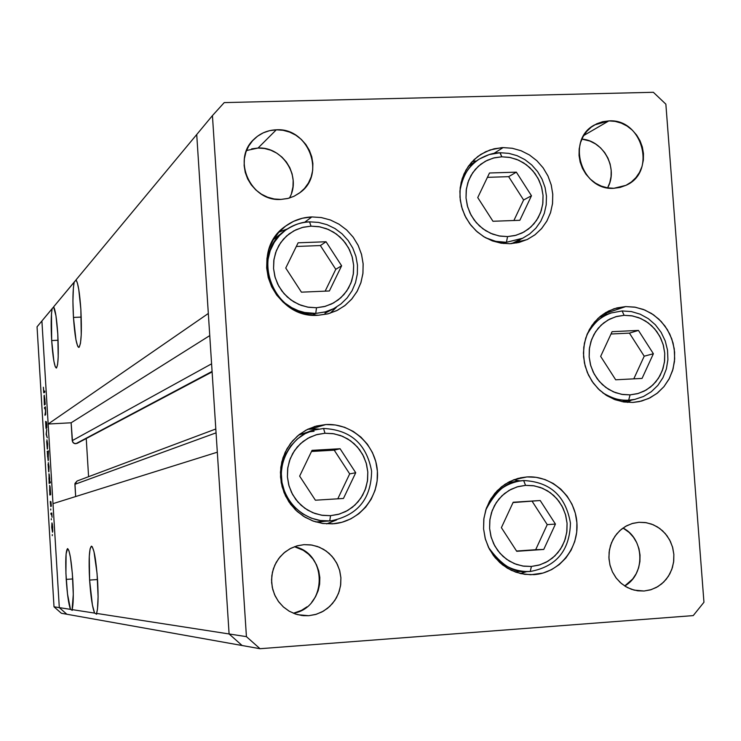 <?xml version="1.0" encoding="UTF-8"?>
<svg xmlns="http://www.w3.org/2000/svg" width="741" height="741" viewBox="0 0 741 741"><rect width="100%" height="100%" fill="white"/><g stroke="black" fill="none" stroke-linecap="round" stroke-linejoin="round"><path stroke-width="1.11" d="M325.836 424.547C351.447 422.963 375.326 444.359 377.336 470.489C379.698 496.6 359.626 521.432 334.015 523.739L323.011 523.517L313.702 521.266L304.977 517.199L297.178 511.466L290.611 504.288L285.517 495.933L282.117 486.744L280.533 477.065L280.82 467.275L282.988 457.762L286.924 448.889L292.482 441.006L299.447 434.402L307.543 429.345L316.453 426.019L325.836 424.547L335.33 424.973L344.574 427.288L353.216 431.392L360.923 437.125L367.416 444.267L372.436 452.547L375.807 461.652L377.391 471.239L377.132 480.946L375.039 490.394L371.176 499.23L365.711 507.113L358.829 513.745L350.799 518.876L341.925 522.285L332.542 523.859L322.437 523.433L312.609 520.867L303.477 516.273L295.455 509.845L288.888 501.861L284.072 492.663L281.21 482.66L280.441 472.295L281.775 462.014L285.174 452.269L290.472 443.489L297.437 436.051L305.764 430.271L315.092 426.399L325.836 424.547L311.387 428.882L325.836 424.547M326.586 523.868L336.627 519.923L326.985 523.767M311.387 428.882L318.565 429.039L307.793 429.224M311.822 216.937L321.214 217.539L330.366 219.975L338.933 224.143L346.584 229.886L353.04 237L358.07 245.197L361.469 254.182L363.118 263.611L362.96 273.133L360.997 282.404L357.292 291.065L351.984 298.78L345.278 305.273L337.424 310.294L328.226 313.767L318.454 315.24L308.96 314.721L299.697 312.313L291 308.126L283.238 302.3L276.689 295.075L271.623 286.721L268.242 277.569L266.667 267.973L266.964 258.303L269.113 248.939L273.04 240.251L278.588 232.563L285.526 226.172L293.593 221.327L302.467 218.215L311.822 216.937L321.279 217.548L330.486 220.012L339.091 224.245L346.769 230.062L353.235 237.25L358.236 245.54L361.58 254.608L363.155 264.111L362.895 273.698L360.802 282.997L356.958 291.658L351.512 299.345L344.648 305.764L336.646 310.674L327.809 313.878L318.454 315.24C272.484 319.658 247.429 251.394 285.739 226.014C293.501 220.373 302.189 217.345 311.822 216.937L304.542 222.346L311.822 216.937M330.153 313.221L336.405 307.302M503.093 147.598L512.235 148.265L521.136 150.756L529.463 154.971L536.901 160.76L543.153 167.874L547.997 176.062L551.248 185L552.767 194.346L552.508 203.747L550.48 212.843L546.747 221.281L541.458 228.737L534.807 234.934L527.055 239.602L510.049 243.733L500.916 243.15L491.987 240.742L483.604 236.592L476.102 230.849L469.757 223.745L464.839 215.548L461.532 206.572L459.966 197.18L460.189 187.732L462.208 178.6L465.932 170.124L471.22 162.649L477.852 156.453L485.587 151.775L494.108 148.784L503.093 147.598L512.198 148.256L521.062 150.729L529.37 154.915L536.79 160.649L543.042 167.725L547.905 175.858L551.174 184.741L552.749 194.049L552.554 203.414L550.591 212.491L546.941 220.929L541.745 228.404L535.187 234.638L527.518 239.389L519.033 242.455L510.049 243.733L501.296 243.215L492.719 241.01L484.614 237.203L477.278 231.914L470.98 225.329L465.932 217.687L462.328 209.268L460.291 200.357L459.892 191.28L461.152 182.36L464.014 173.922L468.377 166.262L474.092 159.648L480.937 154.323L489.958 149.988L501.416 147.681L503.093 147.598L493.969 153.378L503.093 147.598M516.773 242.955L520.59 239.269M625.71 306.589L635.445 307.246L644.892 310.053L653.608 314.869L661.213 321.492L667.354 329.606L671.763 338.841L674.245 348.789L674.671 359.005L673.041 369.018L669.41 378.373L663.955 386.654L656.897 393.48L648.57 398.538L639.353 401.594L632.907 402.437L623.941 402.002L615.169 399.732L606.925 395.713L599.543 390.099L593.3 383.097L588.437 374.992L585.158 366.091L583.575 356.745L583.769 347.307L585.714 338.155L589.336 329.643L594.486 322.103L600.979 315.814L608.546 311.025L616.892 307.913L625.71 306.589L634.639 307.107L643.355 309.432L651.524 313.489L658.823 319.102L664.992 326.068L669.79 334.108L673.041 342.926L674.616 352.188L674.458 361.543L672.569 370.63L669.021 379.114L663.955 386.654L657.536 392.98L650.033 397.834L641.715 401.029L632.907 402.437L623.514 401.928L614.345 399.418L605.795 394.99L598.237 388.849L591.985 381.235L587.317 372.482L584.427 362.97L583.436 353.096L584.399 343.278L587.252 333.95L591.892 325.503L598.098 318.297L605.619 312.619L614.122 308.728L625.71 306.589L603.304 314.11L625.71 306.589M627.571 402.4L631.323 400.14L627.571 402.4M607.629 314.175L603.248 314.138L607.629 314.175M526.925 476.935C551.85 475.231 575.164 496.637 576.896 522.646C578.999 548.627 559.001 573.034 533.992 574.645L524.804 574.349L515.819 572.182L507.39 568.217L499.832 562.614L493.46 555.583L488.504 547.386L485.17 538.355L483.577 528.842L483.799 519.209L485.827 509.836L489.56 501.092L494.877 493.302L501.546 486.772L509.317 481.752L517.885 478.436L526.925 476.935L536.076 477.315L545.005 479.547L553.36 483.54L560.826 489.143L567.124 496.146L572.015 504.278L575.312 513.226L576.896 522.646L576.711 532.195L574.747 541.504L571.089 550.22L565.865 558.01L559.27 564.568L551.563 569.653L543.023 573.052L530.751 574.757L520.766 573.617L511.207 570.274L502.518 564.874L495.108 557.677L489.31 548.998L485.411 539.244L483.577 528.87L483.91 518.367L486.374 508.196L490.866 498.86L497.165 490.755L504.973 484.281L513.939 479.714L526.925 476.935L520.265 477.852L526.925 476.935M520.525 573.562L526.786 571.589L520.525 573.562M520.182 480.909L513.708 479.798L520.182 480.909M289.425 198.042C301.846 176.803 282.784 146.366 258.044 148.043L276.3 129.805C308.358 127.415 326.207 174.015 300.3 192.401L293.982 196.3L288.369 198.338L280.95 199.422L274.189 198.977L267.594 197.199L261.416 194.17L255.895 190.002L251.255 184.842L247.651 178.905L245.252 172.412L244.141 165.623L244.354 158.787L245.892 152.183L248.689 146.06L252.635 140.66L257.572 136.187L263.314 132.806L269.641 130.657L276.3 129.805L283.043 130.296L289.611 132.102L295.742 135.14L301.216 139.317L305.82 144.449L309.386 150.358L311.766 156.805L312.878 163.548L312.683 170.337L311.183 176.914L308.423 183.018L304.523 188.418L299.633 192.919L293.918 196.328L287.61 198.523L280.95 199.422C250.699 201.913 231.553 159.38 253.931 139.299C260.147 133.315 267.603 130.157 276.3 129.805L258.044 148.043L264.518 148.496L270.826 150.219L276.717 153.128L281.978 157.12L286.397 162.038L289.814 167.698L292.102 173.885L293.167 180.359L292.973 186.871L291.519 193.179M624.709 585.974C645.689 574.349 644.596 538.753 623.005 528.027L629.202 532.473L633.435 537.197L636.732 542.681L638.964 548.72L640.039 555.092L639.918 561.548L638.622 567.838L636.176 573.738L632.684 579.008L624.709 585.974M644.105 591.012L637.714 590.818L631.471 589.308L625.608 586.539L620.347 582.611L615.901 577.674L612.446 571.932L610.112 565.596L608.982 558.909L609.111 552.147L610.491 545.552L613.057 539.392L616.725 533.909L621.338 529.296L626.719 525.74L632.666 523.378L638.946 522.303L646.337 522.701L653.349 524.795L659.768 528.481L665.261 533.576L669.577 539.8L672.485 546.877L673.856 554.425L673.615 562.095L671.763 569.496L668.41 576.266L663.704 582.055L657.888 586.585L651.246 589.623L644.105 591.012L634.157 590.123L627.451 587.567L621.412 583.538L616.327 578.23L612.427 571.895L609.917 564.827L608.898 557.371L609.435 549.887L611.501 542.727L614.974 536.234L619.717 530.713L625.478 526.425L631.99 523.581L638.946 522.303L645.318 522.535L651.534 524.082L657.36 526.87L662.574 530.797L666.974 535.715L670.401 541.43L672.726 547.719L673.847 554.361L673.736 561.085L672.393 567.643L669.855 573.784L666.233 579.277L661.657 583.899L656.304 587.483L650.376 589.892L644.105 591.012M607.611 187.853C618.596 168.726 603.767 140.595 581.87 139.086L589.892 141.049L595.458 143.884L600.442 147.755L604.647 152.526L607.907 158.018L610.121 164.011L611.186 170.282L611.066 176.599L609.76 182.712L607.611 187.853M608.833 120.903C642.586 118.319 656.934 172.357 625.923 185.343L613.891 188.279L607.546 187.844L601.349 186.121L595.523 183.184L590.308 179.137L585.899 174.144L582.472 168.392L580.157 162.112L579.045 155.536L579.175 148.922L580.555 142.541L583.111 136.613L586.752 131.389L591.337 127.063L596.69 123.803L602.6 121.719L608.833 120.903L615.16 121.385L621.328 123.136L627.118 126.081L632.286 130.129L636.658 135.103L640.057 140.818L642.354 147.061L643.466 153.6L643.345 160.167L642.002 166.53L639.483 172.431L635.88 177.655L631.332 182.008L626.015 185.296L620.124 187.417L613.891 188.279C581.305 191.076 565.624 139.595 594.588 124.905L608.833 120.903L583.76 135.501L608.833 120.903M307.006 606.814L301.476 610.38L293.408 613.261C327.226 607.666 327.994 553.305 294.455 546.701L303.236 550.304L308.534 554.185L312.989 559.047L316.435 564.698L318.741 570.931L319.825 577.508L319.63 584.177L318.176 590.679L315.518 596.774L311.748 602.22M308.756 615.706L297.743 614.706L308.756 615.706L301.948 615.521L295.298 613.965L289.064 611.112L283.507 607.064L278.811 601.979L275.189 596.042L272.762 589.493L271.632 582.583L271.845 575.59L273.383 568.764L276.198 562.391L280.172 556.704L285.146 551.934L290.926 548.247L297.298 545.784L304.014 544.654L311.989 545.07L319.436 547.247L326.225 551.054L332.014 556.306L336.525 562.743L339.545 570.051L340.906 577.85L340.545 585.77L338.498 593.421L334.839 600.414L329.754 606.407L323.502 611.093L316.379 614.252L308.756 615.706L303.365 615.669L296.094 614.233L289.286 611.242L283.247 606.833L278.255 601.21L274.541 594.634L272.271 587.391L271.558 579.814L272.419 572.265L274.837 565.077L278.672 558.584L283.766 553.073L289.879 548.794L296.733 545.95L304.014 544.654L310.803 544.885L317.417 546.469L323.604 549.34L329.124 553.388L333.765 558.464L337.359 564.364L339.767 570.866L340.897 577.73L340.703 584.677L339.193 591.466L336.423 597.82L332.496 603.507L327.568 608.305L321.816 612.02L315.462 614.521L308.756 615.706M77.342 443.229L212.083 371.417L75.721 443.757L73.331 442.923L72.229 440.645L211.593 363.822L72.229 440.645L71.136 422.787L48.156 424.019L208.323 313.471L196.726 134.529L75.999 279.913C78.074 282.914 79.695 292.806 80.871 309.581L78.778 289.527L77.397 283.025L75.999 279.913L196.726 134.529L229.099 633.963L242.14 645.522L260.026 648.708L693.224 615.604L703.95 602.257L665.863 104.157L653.358 92.292L224.227 102.601L212.435 115.605L246.429 636.649L260.026 648.708L66.847 614.243L242.14 645.522L229.099 633.963L242.14 645.522L229.099 633.963L246.429 636.649L96.543 613.4L97.497 609.046L98.09 596.746L97.071 573.562L93.996 551.712L92.245 546.738L91.43 546.154L90.087 548.886L89.281 556.296L89.605 580.073C88.577 559.724 89.189 548.414 91.449 546.154C93.977 547.997 96.015 559.381 97.571 580.314C98.488 597.45 98.145 608.481 96.543 613.4L96.654 614.206L94.589 613.094L72.099 609.611L73.285 594.486L72.34 573.469L70.451 557.482L68.969 550.822L67.57 548.59C69.682 550.276 71.414 560.604 72.785 579.582C73.618 595.116 73.387 605.128 72.099 609.611L72.275 610.352L70.488 609.361L59.308 607.62L66.847 614.243L61.373 613.27L54.01 606.805L59.308 607.62L52.991 503.648L59.308 607.62L66.847 614.243L59.308 607.62L41.904 320.973L53.658 306.904L52.148 308.636L51.481 313.721L51.675 340.545C50.86 325.577 51.018 314.934 52.148 308.636L41.904 320.973L48.156 424.019L41.904 320.973L37.05 326.818L54.01 606.805L37.05 326.818L41.904 320.973L59.308 607.62L54.01 606.805L61.373 613.27L66.847 614.243L59.308 607.62L70.488 609.361C68.663 604.443 67.236 594.449 66.227 579.388C65.282 560.891 65.736 550.619 67.579 548.59L66.097 553.935L65.921 573.441L67.496 593.949L70.488 609.361L72.275 610.352L72.099 609.611L94.589 613.094C92.403 607.657 90.745 596.653 89.605 580.073L92.393 604.952L94.589 613.094L96.654 614.206L96.543 613.4L229.099 633.963L196.726 134.529L212.435 115.605L196.726 134.529L208.323 313.471L48.156 424.019L71.136 422.787L72.553 441.895L74.443 443.581L77.036 443.405L212.111 371.926M251.644 148.867L258.044 148.043L246.503 150.534M703.95 602.257L693.224 615.604L260.026 648.708L246.429 636.649L212.435 115.605L224.227 102.601L653.358 92.292L665.863 104.157L703.95 602.257M475.185 160.908L471.961 161.816M280.135 231.59L287.388 228.913L278.922 232.183M53.621 306.857C55.353 309.766 56.742 318.834 57.789 334.071L55.964 315.796L53.621 306.857L76.045 279.95L74.211 282.071L73.387 287.786L72.924 301.179L73.461 317.435C72.562 300.976 72.813 289.185 74.211 282.071L53.621 306.857M58.094 340.258L51.675 340.545L53.852 361.024L55.242 366.684L56.557 367.925L57.594 364.498L58.206 356.866L57.789 334.071C58.761 354.115 58.28 365.443 56.335 368.045C54.426 366.851 52.87 357.681 51.675 340.545L58.094 340.258M81.232 317.092L73.461 317.435L75.962 339.85L77.601 345.973L78.416 347.233L79.176 347.214L80.463 343.324L81.232 334.802L80.871 309.581C81.927 331.801 81.269 344.398 78.889 347.381C76.601 346.14 74.795 336.164 73.461 317.435L81.232 317.092M97.516 579.536L89.605 580.073L97.516 579.536M72.738 578.943L66.227 579.388L72.738 578.943M86.243 438.533L88.587 476.695L86.243 438.533M77.064 481.011L74.961 483.456L75.656 496.553L74.906 484.318L216.066 432.846L74.906 484.318L77.064 481.011L215.816 428.993M217.317 452.195L229.099 633.963L217.317 452.195L52.991 503.648L217.317 452.195M71.136 422.787L209.759 335.608L71.136 422.787M44.58 408.597L44.516 407.494L45.368 406.837L45.673 411.561L45.636 414.562L44.988 415.321L45.544 411.218L45.155 408.402L44.58 408.597L45.127 408.347L45.544 411.218L44.988 415.321L45.655 411.329L45.368 406.837L44.516 407.494L45.405 407.448L44.516 407.494L44.58 408.597M46.09 428.594L45.599 421.425L45.933 427.353L46.303 421.796L46.766 423.972L46.803 427.955L46.414 422.815L46.09 428.594L46.414 422.815L46.803 427.955L46.803 424.547L46.359 421.712L46.025 427.501L45.599 421.425L46.09 428.594M46.137 434.272L46.739 429.474L46.368 434.041L47.248 437.811L46.137 434.272L47.248 437.811L46.368 434.041L46.739 429.474L46.137 434.272M46.915 439.811L47.619 443.702L47.285 448.833L46.683 441.349L47.461 449.083L47.646 444.174L46.915 439.811M48.304 462.597L49.008 466.534L48.674 471.609L48.063 464.107L48.85 471.878L49.036 467.015L48.304 462.597M50.471 493.645L50.703 494.692L49.823 495.007L49.693 485.401L50.508 492.015L49.693 485.401L49.823 495.007L50.703 494.692L50.471 493.645M52.278 535.669L52.315 534.632L52.278 535.669M51.963 522.896L52.676 526.981L52.528 532.205L51.759 527.194L51.963 522.896L51.787 527.648L52.528 532.205L52.759 530.908L51.963 522.896M51.305 519.774L51.351 518.728L51.305 519.774M50.999 514.347L50.925 513.244L51.805 513.004L52.055 517.274L51.648 514.476L50.999 514.347L51.601 514.384L52.055 517.274L51.805 513.004L50.925 513.244L51.824 513.189L50.925 513.244L50.999 514.347M50.721 510.021L50.758 508.974L50.721 510.021M50.907 501.703L51.305 505.751L50.953 502.833L50.768 506.566L50.295 501.953L50.694 505.464L50.907 501.703L50.694 505.464L50.314 501.416L50.768 506.566L50.972 502.806L51.286 506.242L50.916 501.703M49.758 481.983L50.277 481.77L50.342 482.873L49.119 483.382L48.98 473.758L49.795 480.353L48.989 473.758L49.119 483.382L50.342 482.873L50.277 481.77L49.758 481.983M47.415 452.529L47.183 451.519L48.397 450.834L48.184 460.707L47.378 453.27L48.165 460.707L48.397 450.834L47.183 451.519L47.415 452.529M44.988 403.345L45.22 404.317L44.367 404.994L44.071 395.731L45.025 401.668L44.256 395.24L44.367 404.994L45.22 404.317L44.988 403.345M43.562 390.248L43.793 391.72L44.738 391.016L44.803 392.119L43.719 392.619L43.395 387.228L43.914 392.85L44.803 392.119L44.738 391.016L43.96 391.683L44.775 391.637L43.858 391.739L43.562 390.248M51.898 527.638L52.333 523.98L52.759 531.084L51.916 527.972L52.592 530.658L52.259 524.554L51.898 527.62M50.647 493.849L49.758 493.904L50.647 493.849M50.647 493.802L49.906 493.849L50.647 493.802M49.628 490.246L50.064 486.485L50.638 493.719L49.628 490.255L49.804 492.237L50.156 493.738L50.379 492.608L49.906 486.735L49.628 490.255M50.305 482.206L49.054 482.28L50.305 482.206M50.305 482.15L49.202 482.215L50.305 482.15M48.925 478.621L49.36 474.842L49.48 482.095L50.295 482.048L49.48 482.095L48.925 478.621L49.175 481.15L49.601 481.789L49.721 478.325L49.202 475.083L48.925 478.621M48.925 467.062L48.795 470.767L48.369 463.69L49.036 467.052L48.517 463.885L48.184 464.839L48.758 470.767L48.925 467.062M48.434 451.445L47.183 451.519L48.434 451.445M47.563 456.169L47.72 452.371L48.406 459.587L47.581 456.521L48.276 458.883L47.915 452.862L47.563 456.169M47.544 444.239L47.405 447.981L46.989 440.904L47.656 444.23L47.128 441.08L46.803 442.081L47.378 447.981L47.544 444.239M45.683 414.191L44.923 414.228L45.683 414.191M45.192 403.854L44.293 403.901L45.192 403.854M45.182 403.743L44.441 403.78L45.182 403.743M44.84 399.686L45.173 403.539L44.692 403.567L44.284 396.352L44.951 399.677L44.395 396.426L44.108 397.621L44.682 403.576L44.84 399.686M284.359 231.081L273.485 239.491L280.774 234.221M316.509 307.737L307.515 307.107L298.827 304.449L290.87 299.901L284.053 293.695L278.736 286.128L275.18 277.588L273.559 268.52L273.966 259.369L276.374 250.606L280.654 242.668L286.591 235.962L293.89 230.821L302.161 227.496L311.007 226.153L309.581 221.911C302.476 221.707 294.446 224.477 285.498 230.219L279.533 235.49L274.253 242.344L270.187 250.69L267.862 260.174L267.612 270.233L269.539 280.154L273.401 289.24L278.764 296.993L285.044 303.143L291.732 307.663L298.373 310.711L304.69 312.507L315.749 313.406L316.509 307.737L308.636 307.302L300.948 305.301L293.742 301.819L287.295 296.993L281.867 290.991L277.671 284.072L274.865 276.476L273.559 268.52L273.8 260.499L275.587 252.737L278.838 245.521L283.433 239.139L289.185 233.841L295.881 229.812L303.245 227.218L311.007 226.153L318.862 226.653L326.503 228.7L333.654 232.202L340.036 237.027L345.408 243.002L349.557 249.884L352.345 257.414L353.652 265.306L353.429 273.272L351.688 280.987L348.492 288.175L343.954 294.557L338.257 299.892L331.616 303.958L324.271 306.607L316.509 307.737L315.749 313.406C272.836 317.519 249.615 253.709 285.498 230.219C292.676 225.06 300.707 222.291 309.581 221.911L311.007 226.153L319.973 226.857L328.615 229.553L336.497 234.119L343.24 240.316L348.502 247.837L352.031 256.312L353.652 265.306L353.272 274.392L350.919 283.108L346.705 291.028L340.832 297.752L333.598 302.939L325.355 306.32L316.509 307.737M312.517 315.138L315.749 313.406L312.517 315.138M309.794 221.846L318.528 222.411L327.031 224.671L334.988 228.534L342.101 233.86L348.103 240.455L352.772 248.059L355.93 256.386L357.477 265.148L357.338 274.003L355.513 282.627L352.086 290.685L347.159 297.901L340.934 303.977L333.626 308.691L324.966 311.998L315.749 313.406L325.494 311.859L333.626 308.691L324.947 313.258M301.43 292.167L329.375 290.972L341.62 265.787L326.04 241.751L298.114 242.807L285.748 268.029L301.43 292.167L285.748 268.029L298.114 242.807L326.04 241.751L320.371 245.558L296.317 246.466L320.371 245.558L326.04 241.751L341.62 265.787L335.775 269.316L320.371 245.558L335.775 269.316L341.62 265.787L329.375 290.972L301.43 292.167M325.151 291.157L335.775 269.316L325.151 291.157M313.156 430.317L298.642 435.041L308.895 431.864L314.073 431.262M330.542 515.671L321.52 515.208L312.785 512.698L304.801 508.252L297.965 502.102L292.612 494.562L289.036 485.994L287.406 476.852L287.814 467.58L290.222 458.67L294.52 450.565L300.485 443.664L307.802 438.311L316.111 434.791L324.984 433.253L323.558 428.474L324.984 433.253L332.866 433.605L340.545 435.523L347.724 438.922L354.124 443.683L359.515 449.611L363.692 456.493L366.489 464.051L367.805 472.017L367.582 480.066L365.841 487.911L362.636 495.247L358.088 501.796L352.373 507.298L345.704 511.549L338.331 514.374L330.542 515.671L322.641 515.384L314.916 513.513L307.682 510.132L301.216 505.381L295.761 499.425L291.546 492.496L288.721 484.873L287.406 476.852L287.656 468.729L289.444 460.837L292.704 453.483L297.308 446.934L303.088 441.46L309.803 437.255L317.194 434.485L324.984 433.253L333.978 433.781L342.657 436.347L350.576 440.802L357.347 446.943L362.627 454.446L366.174 462.94L367.805 472.017L367.425 481.215L365.072 490.079L360.839 498.165L354.948 505.084L347.686 510.475L339.415 514.069L330.542 515.671L329.745 520.914L330.542 515.671M323.511 428.483L313.786 430.132C298.058 432.846 275.263 457.095 282.84 486.429C291.472 514.736 317.296 522.516 329.745 520.914L320.325 520.515L311.155 518.116L302.652 513.819L295.177 507.807L289.073 500.351L284.6 491.765L281.96 482.428L281.265 472.767L282.553 463.181L285.757 454.113L290.741 445.943L297.271 439.043L305.06 433.698L313.786 430.132L323.511 428.483M315.888 521.97L331.403 520.775C357.847 515.19 371.241 498.628 371.593 471.091C366.545 444.016 350.549 429.808 323.595 428.474M315.397 500.212L343.454 498.461L355.726 472.739L340.082 448.731L312.044 450.352L299.642 476.111L315.397 500.212L299.642 476.111L312.044 450.352L340.082 448.731L334.219 450.158L311.507 451.473L334.219 450.158L340.082 448.731L355.726 472.739L349.687 473.888L334.219 450.158L349.687 473.888L355.726 472.739L343.454 498.461L315.397 500.212M326.596 521.006L320.168 521.905M337.785 498.813L349.687 473.888L337.785 498.813M516.986 571.506L530.213 571.487L531.417 566.448L522.711 566.031L514.282 563.605L506.557 559.27L499.934 553.249L494.729 545.848L491.227 537.438L489.606 528.444L489.94 519.321L492.209 510.54L496.303 502.537L502 495.72L509.021 490.422L517.014 486.911L525.554 485.364L523.665 480.548L520.775 480.826C507.557 480.918 495.896 490.635 485.781 509.975C492.265 493.432 503.926 483.716 520.775 480.826L523.637 480.548L525.554 485.364L533.159 485.67L540.569 487.513L547.506 490.829L553.712 495.479L558.946 501.296L563.012 508.039L565.753 515.477L567.069 523.303L566.911 531.232L565.272 538.966L562.234 546.2L557.89 552.656L552.406 558.103L546.006 562.317L538.92 565.133L531.417 566.448L523.794 566.198L516.347 564.392L509.345 561.104L503.083 556.454L497.795 550.619L493.691 543.82L490.922 536.336L489.606 528.444L489.792 520.46L491.468 512.679L494.562 505.427L498.971 498.962L504.501 493.543L510.947 489.366L518.061 486.605L525.554 485.364L534.233 485.837L542.616 488.319L550.276 492.663L556.834 498.674L561.984 506.029L565.448 514.384L567.069 523.303L566.763 532.353L564.54 541.097L560.52 549.081L554.879 555.907L547.914 561.252L539.967 564.827L531.417 566.448L530.232 571.487L527.388 571.589C510.243 570.959 497.267 562.873 488.467 547.321C501.277 565.17 514.254 573.265 527.388 571.589L530.232 571.487C556.334 566.68 569.727 550.544 570.44 523.081C565.726 496.007 550.137 481.826 523.683 480.548L507.817 482.548M507.817 482.558L510.568 482.289M516.727 551.304L543.755 549.442L555.435 524.072L540.198 500.518L513.189 502.25L501.388 527.657L516.727 551.304L501.388 527.657L513.189 502.25L540.198 500.518L513.05 502.565L540.198 500.518L555.435 524.072L547.238 524.628L532.168 501.333L547.238 524.628L555.435 524.072L543.755 549.442L535.669 549.711L547.238 524.628L535.669 549.711L543.755 549.442L516.727 551.304M516.542 551.026L535.669 549.711L516.542 551.026M599.552 316.991L604.082 316.138M630.072 394.879L621.579 394.332L613.344 391.813L605.795 387.441L599.312 381.43L594.217 374.094L590.772 365.795L589.16 356.958L589.456 348.029L591.642 339.461L595.616 331.69L601.155 325.095L607.99 320.019L615.771 316.713L624.107 315.323L622.125 310.951L611.344 312.934C601.942 315.314 593.754 322.705 586.789 335.108C592.068 324.169 600.256 316.778 611.344 312.934L622.125 310.951L624.107 315.323L631.527 315.749L638.761 317.676L645.55 321.038L651.617 325.697L656.739 331.477L660.731 338.155L663.427 345.482L664.733 353.179L664.603 360.941L663.028 368.49L660.083 375.53L655.859 381.8L650.533 387.043L644.3 391.063L637.39 393.712L630.072 394.879L622.635 394.508L615.354 392.619L608.528 389.284L602.396 384.625L597.218 378.818L593.189 372.093L590.466 364.711L589.16 356.958L589.317 349.141L590.929 341.545L593.93 334.487L598.2 328.226L603.582 323.002L609.862 319.019L616.79 316.426L624.107 315.323L632.573 315.935L640.761 318.5L648.245 322.881L654.673 328.874L659.712 336.173L663.121 344.408L664.733 353.179L664.464 362.043L662.324 370.565L658.416 378.327L652.941 384.931L646.161 390.053L638.409 393.425L630.072 394.879L628.674 400.205L630.072 394.879M602.665 392.749C612.724 398.695 621.393 401.177 628.674 400.205C619.346 400.622 610.677 398.139 602.665 392.749M621.977 401.65L628.674 400.205L621.977 401.65M622.218 310.951L631.332 311.563L640.168 314.175L648.31 318.658L655.396 324.808L661.12 332.339L665.223 340.916L667.521 350.15L667.91 359.626L666.381 368.935L662.982 377.651L657.869 385.376L651.265 391.757L643.466 396.5L634.833 399.39L628.674 400.205L634.833 399.39L623.246 401.891M615.688 379.8L642.058 378.419L653.386 353.744L638.446 330.421L612.094 331.672L600.655 356.384L615.688 379.8L600.655 356.384L612.094 331.672L638.446 330.421L629.433 333.126L611.01 334.006L629.433 333.126L638.446 330.421L653.386 353.744L644.207 356.189L629.433 333.126L644.207 356.189L653.386 353.744L642.058 378.419L615.688 379.8M633.796 378.855L644.207 356.189L633.796 378.855M468.553 166.021L473.342 163.678M507.566 236.592L498.915 235.916L490.533 233.267L482.854 228.765L476.268 222.652L471.109 215.223L467.636 206.85L466.024 197.977L466.367 189.029L468.627 180.48L472.702 172.755L478.371 166.243L485.355 161.26L493.302 158.065L501.796 156.805L499.953 152.813C493.914 152.674 487.087 154.73 479.473 158.982C469.099 164.891 462.579 175.682 459.892 191.345C461.56 177.266 468.09 166.484 479.473 158.982L489.282 154.536L500.156 152.729L501.796 156.805L509.354 157.351L516.727 159.398L523.618 162.863L529.787 167.623L534.983 173.496L539.022 180.248L541.745 187.63L543.042 195.365L542.875 203.145L541.245 210.676L538.216 217.687L533.89 223.893L528.444 229.062L522.072 232.998L515.023 235.545L507.566 236.592L499.99 236.11L492.58 234.11L485.633 230.655L479.408 225.894L474.147 219.994L470.072 213.204L467.33 205.766L466.024 197.977L466.209 190.141L467.886 182.564L470.97 175.534L475.352 169.328L480.853 164.178L487.272 160.288L494.34 157.796L501.796 156.805L510.429 157.546L518.756 160.241L526.369 164.761L532.89 170.856L537.994 178.248L541.439 186.547L543.042 195.365L542.736 204.238L540.522 212.75L536.512 220.457L530.908 226.987L523.97 232.007L516.06 235.268L507.566 236.592L506.418 242.298L507.566 236.592M485.531 237.731C493.562 241.297 500.527 242.816 506.418 242.298L495.757 241.344L485.531 237.731M503.871 243.548L506.418 242.298L503.871 243.548M522.794 238.194L506.418 242.298L522.414 238.38L511.549 243.65M492.969 221.272L519.849 220.29L531.473 195.754L516.347 172.153L489.495 172.996L477.741 197.578L492.969 221.272L477.741 197.578L489.495 172.996L516.347 172.153L508.65 176.664L487.421 177.34L508.65 176.664L516.347 172.153L531.473 195.754L523.609 199.996L508.65 176.664L523.609 199.996L531.473 195.754L519.849 220.29L492.969 221.272M513.883 220.512L523.609 199.996L513.883 220.512M594.097 125.192L594.588 124.905M253.061 140.197L253.931 139.299M614.122 308.728L613.613 308.904M480.937 154.323L480.112 154.85M285.739 226.014L284.498 226.959M315.092 426.399L314.36 426.621M44.692 403.567L45.173 403.549M43.858 391.739L44.784 391.693M309.692 221.855C300.79 222.235 292.723 225.032 285.498 230.219M323.558 428.474L313.786 430.132M622.107 310.951L611.344 312.934M610.945 313.063L599.793 316.787M500.138 152.729L489.384 154.489L479.473 158.982M478.732 159.454L468.618 165.928M500.305 152.729L508.817 153.359L517.107 155.675L524.86 159.602L531.76 164.965L537.568 171.569L542.06 179.165L545.061 187.464L546.46 196.143L546.2 204.886L544.292 213.352L540.81 221.216L535.863 228.191L529.648 233.98L522.414 238.38"/></g></svg>
